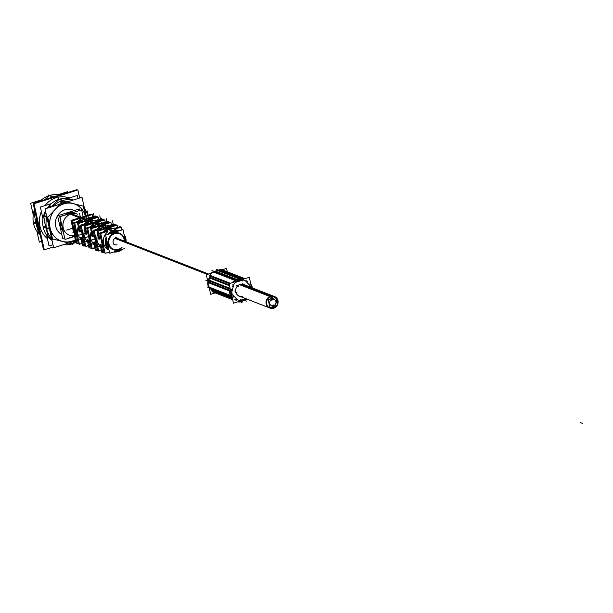 <?xml version="1.0" encoding="UTF-8"?>
<svg xmlns="http://www.w3.org/2000/svg" width="613" height="613" viewBox="0 0 613 613"><rect width="100%" height="100%" fill="white"/><g stroke="black" fill="none" stroke-linecap="round" stroke-linejoin="round"><path stroke-width="0.92" d="M52.358 196.329L53.423 196.589M40.006 234.013L38.78 233.538L40.006 234.013L38.78 233.538L35.707 222.496L33.96 211.96L35.179 212.443L33.96 211.96L35.707 222.496L33.96 211.96M34.182 211.661L34.818 210.818M44.734 199.761L49.293 195.631M56.143 197.723A23.371 21.401 111.3 0 0 44.833 205.646A23.371 21.401 111.3 0 1 56.143 197.723A23.371 21.401 111.3 0 0 44.833 205.646A23.371 21.401 111.3 0 1 56.143 197.723A23.371 21.401 111.3 0 1 69.277 197.984A23.371 21.401 111.3 0 0 56.143 197.723A23.371 21.401 111.3 0 1 69.277 197.984A23.371 21.401 111.3 0 0 56.143 197.723M47.408 238.641A23.371 21.401 111.3 0 1 41.362 211.585A23.371 21.401 111.3 0 0 47.408 238.641A23.371 21.401 111.3 0 1 41.362 211.585A23.371 21.401 111.3 0 0 47.408 238.641A23.371 21.401 -68.7 0 1 41.377 211.638M62.059 200.114L63.124 200.374M68.74 243.039L72.005 243.828L68.74 243.039L72.005 243.828L75.154 241.024M49.224 227.814L46.465 228.258A22.827 20.903 111.3 0 0 51.622 238.534L48.481 237.323L45.408 226.281L43.653 215.753L46.803 216.979L43.653 215.753L45.408 226.281L43.653 215.753M43.883 215.447L45.883 212.864M50.687 207.309L59.04 199.386L62.25 200.635L59.04 199.386L50.687 207.309L59.04 199.386M93.437 243.407A10.904 9.984 -68.7 0 1 91.253 231.568A10.904 9.984 -68.7 0 0 93.437 243.407A10.904 9.984 -68.7 0 1 91.253 231.568A10.904 9.984 -68.7 0 0 93.437 243.407M95.168 226.366L95.329 225.982M89.337 235.645A10.927 10.007 111.3 0 0 90.341 240.12A10.927 10.007 111.3 0 1 89.337 235.645A10.927 10.007 111.3 0 0 90.341 240.12A10.927 10.007 111.3 0 1 89.337 235.645M109.788 233.269A10.559 9.67 -68.7 0 0 109.014 234.013A10.559 9.67 -68.7 0 1 109.788 233.269A10.559 9.67 -68.7 0 0 109.014 234.013A10.559 9.67 -68.7 0 1 109.788 233.269A10.559 9.67 -68.7 0 1 113.466 231.185A10.559 9.67 -68.7 0 1 118.524 231.032A10.559 9.67 -68.7 0 0 113.466 231.185A10.559 9.67 -68.7 0 1 118.524 231.032A10.559 9.67 -68.7 0 0 113.466 231.185A10.559 9.67 -68.7 0 0 109.788 233.269A10.559 9.67 -68.7 0 1 113.466 231.185M108.762 248.993A10.559 9.67 -68.7 0 1 106.417 238.495A10.559 9.67 -68.7 0 0 108.762 248.993A10.559 9.67 -68.7 0 1 106.417 238.495A10.559 9.67 -68.7 0 0 108.762 248.993M114.853 251.644A10.559 9.67 -68.7 0 0 117.941 251.207A10.559 9.67 -68.7 0 0 120.815 249.775A10.559 9.67 -68.7 0 1 117.941 251.207A10.559 9.67 -68.7 0 0 120.815 249.775A10.559 9.67 -68.7 0 1 117.941 251.207A10.559 9.67 -68.7 0 1 114.853 251.644A10.559 9.67 -68.7 0 0 117.941 251.207L117.865 251.629A11.088 10.153 111.3 0 1 113.681 252.012A11.088 10.153 111.3 0 0 114.432 252.073L114.639 251.713M102.624 246.48A10.689 9.793 -68.7 0 1 102.042 245.759A10.689 9.793 -68.7 0 0 102.624 246.48A10.689 9.793 -68.7 0 1 102.042 245.759A10.689 9.793 -68.7 0 0 102.624 246.48M101.589 245.154L100.647 244.349M96.18 244.089A10.835 9.923 -68.7 0 1 95.574 243.33A10.835 9.923 -68.7 0 0 96.18 244.089A10.835 9.923 -68.7 0 1 95.574 243.33A10.835 9.923 -68.7 0 0 96.18 244.089M95.122 242.725L94.187 241.92M89.697 241.652A10.98 10.053 -68.7 0 1 89.107 240.909A10.98 10.053 -68.7 0 0 89.697 241.652A10.98 10.053 -68.7 0 1 89.107 240.909A10.98 10.053 -68.7 0 0 89.697 241.652M88.663 240.304L87.728 239.491M83.245 239.254A11.118 10.183 -68.7 0 1 82.648 238.48A11.118 10.183 -68.7 0 0 83.245 239.254A11.118 10.183 -68.7 0 1 82.648 238.48A11.118 10.183 -68.7 0 0 83.245 239.254M82.196 237.875L81.268 237.07M76.801 236.863A11.264 10.314 -68.7 0 1 76.181 236.059A11.264 10.314 111.3 0 1 74.388 228.051A11.264 10.314 -68.7 0 1 74.594 226.986A11.264 10.314 -68.7 0 0 74.388 228.051A11.264 10.314 111.3 0 0 76.181 236.059A11.264 10.314 -68.7 0 0 76.801 236.863A11.264 10.314 -68.7 0 1 76.181 236.059A11.264 10.314 -68.7 0 0 76.801 236.863M77.437 221.577A11.264 10.314 -68.7 0 1 82.326 218.42A11.264 10.314 -68.7 0 0 77.437 221.577A11.264 10.314 -68.7 0 1 82.326 218.42A11.264 10.314 -68.7 0 1 87.352 218.167M87.621 220.588A11.141 10.206 111.3 0 1 88.226 220.419A11.141 10.206 111.3 0 0 87.621 220.588A11.141 10.206 111.3 0 1 88.226 220.419A11.141 10.206 111.3 0 0 87.621 220.588A11.141 10.206 111.3 0 0 87.023 220.795A11.141 10.206 111.3 0 1 87.621 220.588A11.141 10.206 111.3 0 0 87.023 220.795M80.663 231.277L79.782 230.971L80.334 231.745L79.79 231.001M80.855 230.473A11.118 10.183 -68.7 0 1 81.054 229.446A11.118 10.183 -68.7 0 0 80.855 230.473A11.118 10.183 -68.7 0 1 81.054 229.446M83.812 224.189A11.118 10.183 -68.7 0 1 88.678 221.025A11.118 10.183 -68.7 0 1 93.705 220.787A11.118 10.183 -68.7 0 0 88.678 221.025L92.946 222.772L88.678 221.025A11.118 10.183 -68.7 0 1 93.705 220.787A11.118 10.183 -68.7 0 0 88.678 221.025A11.118 10.183 -68.7 0 0 83.812 224.189A11.118 10.183 -68.7 0 1 88.678 221.025M93.973 223.193A11.003 10.076 111.3 0 1 94.578 223.025A11.003 10.076 111.3 0 0 93.973 223.193A11.003 10.076 111.3 0 1 94.578 223.025A11.003 10.076 111.3 0 0 93.973 223.193A11.003 10.076 111.3 0 0 93.383 223.4A11.003 10.076 111.3 0 1 93.973 223.193A11.003 10.076 111.3 0 0 93.383 223.4M87.322 232.902A10.98 10.053 -68.7 0 1 87.513 231.906A10.98 10.053 -68.7 0 0 87.322 232.902A10.98 10.053 -68.7 0 1 87.513 231.906M90.195 226.795A10.98 10.053 -68.7 0 1 95.038 223.63A10.98 10.053 -68.7 0 1 100.057 223.408A10.98 10.053 -68.7 0 0 95.038 223.63L99.298 225.377L95.038 223.63A10.98 10.053 -68.7 0 1 100.057 223.408A10.98 10.053 -68.7 0 0 95.038 223.63A10.98 10.053 -68.7 0 0 90.195 226.795A10.98 10.053 -68.7 0 1 95.038 223.63M100.333 225.799A10.858 9.938 111.3 0 1 100.93 225.638A10.858 9.938 111.3 0 0 100.333 225.799A10.858 9.938 111.3 0 1 100.93 225.638A10.858 9.938 111.3 0 0 100.333 225.799A10.858 9.938 111.3 0 0 99.743 226.005A10.858 9.938 111.3 0 1 100.333 225.799A10.858 9.938 111.3 0 0 99.743 226.005M93.789 235.323A10.835 9.923 -68.7 0 1 93.996 234.319A10.835 9.923 -68.7 0 0 93.789 235.323A10.835 9.923 -68.7 0 1 93.996 234.319M96.57 229.408A10.835 9.923 -68.7 0 1 101.39 226.235A10.835 9.923 -68.7 0 1 106.409 226.036A10.835 9.923 -68.7 0 0 101.39 226.235L105.658 227.982L101.39 226.235A10.835 9.923 -68.7 0 1 106.409 226.036A10.835 9.923 -68.7 0 0 101.39 226.235A10.835 9.923 -68.7 0 0 96.57 229.408A10.835 9.923 -68.7 0 1 101.39 226.235M106.693 228.404A10.712 9.808 111.3 0 1 107.283 228.243A10.712 9.808 111.3 0 0 106.693 228.404A10.712 9.808 111.3 0 1 107.283 228.243A10.712 9.808 111.3 0 0 106.693 228.404A10.712 9.808 111.3 0 0 106.103 228.611A10.712 9.808 111.3 0 1 106.693 228.404A10.712 9.808 111.3 0 0 106.103 228.611M100.256 237.752A10.689 9.793 -68.7 0 1 100.455 236.779A10.689 9.793 -68.7 0 0 100.256 237.752A10.689 9.793 -68.7 0 1 100.455 236.779M102.946 232.02A10.689 9.793 -68.7 0 1 107.75 228.841A10.689 9.793 -68.7 0 1 112.761 228.657A10.689 9.793 -68.7 0 0 107.75 228.841L112.577 230.817L107.75 228.841A10.689 9.793 -68.7 0 1 112.761 228.657A10.689 9.793 -68.7 0 0 107.75 228.841A10.689 9.793 -68.7 0 0 102.946 232.02A10.689 9.793 -68.7 0 1 107.75 228.841M108.915 249.935A10.62 9.724 -68.7 0 1 107.298 232.174A10.62 9.724 -68.7 0 0 108.915 249.935A10.62 9.724 -68.7 0 1 107.298 232.174A10.62 9.724 -68.7 0 0 108.915 249.935M107.88 231.591L108.041 231.201M102.256 240.411A10.643 9.747 111.3 0 0 103.291 245.047A10.643 9.747 111.3 0 1 102.256 240.411A10.643 9.747 111.3 0 0 103.291 245.047A10.643 9.747 111.3 0 1 102.256 240.411M101.52 228.978L101.689 228.588M95.797 237.967A10.789 9.877 111.3 0 0 96.839 242.633A10.789 9.877 111.3 0 1 95.797 237.967A10.789 9.877 111.3 0 0 96.839 242.633A10.789 9.877 111.3 0 1 95.797 237.967M99.888 245.798A10.766 9.854 -68.7 0 1 97.72 234.028A10.766 9.854 -68.7 0 0 99.888 245.798A10.766 9.854 -68.7 0 1 97.72 234.028A10.766 9.854 -68.7 0 0 99.888 245.798M88.808 223.753L88.969 223.37M82.878 233.201A11.072 10.137 111.3 0 0 83.881 237.698A11.072 10.137 111.3 0 1 82.878 233.201A11.072 10.137 111.3 0 0 83.881 237.698A11.072 10.137 111.3 0 1 82.878 233.201M86.985 241.009A11.049 10.114 -68.7 0 1 84.778 229.116A11.049 10.114 -68.7 0 0 86.985 241.009A11.049 10.114 -68.7 0 1 84.778 229.116A11.049 10.114 -68.7 0 0 86.985 241.009M82.448 221.14L82.617 220.757M76.418 230.756A11.218 10.268 111.3 0 0 77.43 235.285A11.218 10.268 111.3 0 1 76.418 230.756A11.218 10.268 111.3 0 0 77.43 235.285A11.218 10.268 111.3 0 1 76.418 230.756M80.541 238.618A11.195 10.245 -68.7 0 1 78.303 226.664A11.195 10.245 -68.7 0 0 80.541 238.618A11.195 10.245 -68.7 0 1 78.303 226.664A11.195 10.245 -68.7 0 0 80.541 238.618M124.554 240.871A8.858 8.115 111.3 0 0 114.462 233.047A8.858 8.115 111.3 0 1 124.554 240.871A8.858 8.115 111.3 0 0 114.462 233.047A8.858 8.115 111.3 0 0 111.374 234.794A8.858 8.115 111.3 0 0 108.34 243.951A8.858 8.115 111.3 0 0 114.8 250.135A8.858 8.115 111.3 0 0 118.217 249.843A8.858 8.115 111.3 0 0 121.995 247.43A8.858 8.115 111.3 0 1 118.217 249.843A8.858 8.115 111.3 0 0 121.995 247.43M113.014 243.928L115.06 244.725A3.517 3.226 -68.7 0 1 115.596 238.105A3.517 3.226 -68.7 0 1 117.619 238.166L115.573 237.369M124.362 235.76A10.559 9.67 -68.7 0 1 125.496 240.848A10.559 9.67 -68.7 0 0 124.362 235.76A10.559 9.67 -68.7 0 1 125.496 240.848A10.559 9.67 -68.7 0 0 124.362 235.76M114.922 229.775A10.62 9.724 -68.7 0 1 116.631 230.166A10.62 9.724 -68.7 0 0 114.922 229.775A10.62 9.724 -68.7 0 1 116.631 230.166A10.62 9.724 -68.7 0 0 114.922 229.775M68.955 235.032L69.231 235.139A11.264 10.314 -68.7 0 1 62.917 224.358A11.264 10.314 -68.7 0 1 70.939 213.975A11.264 10.314 -68.7 0 1 77.422 214.159L77.146 214.052M74.84 234.633L74.142 234.848A1.41 0.46 -107.4 0 0 74.257 236.679L75.1 236.419M63.024 231.43A11.264 10.314 -68.7 0 1 60.863 221.745A11.264 10.314 -68.7 0 0 63.024 231.43A11.264 10.314 -68.7 0 1 60.863 221.745A11.264 10.314 -68.7 0 0 63.024 231.43M65.177 214.887A11.264 10.314 -68.7 0 1 68.618 213.071A11.264 10.314 -68.7 0 1 72.365 212.634A11.264 10.314 -68.7 0 0 68.618 213.071A11.264 10.314 -68.7 0 1 72.365 212.634A11.264 10.314 -68.7 0 0 68.618 213.071L69.667 213.477L68.618 213.071A11.264 10.314 -68.7 0 0 65.177 214.887A11.264 10.314 -68.7 0 1 68.618 213.071A11.264 10.314 -68.7 0 0 65.177 214.887M215.447 271.728L214.45 272.264M237.729 280.402L237.606 279.919M239.683 279.229L240.702 280.018M241.951 279.628L242.02 279.451A1.686 0.544 72.6 0 1 242.089 279.582A1.686 0.544 72.6 0 0 242.028 279.436A1.686 0.544 72.2 0 1 242.365 280.923A1.686 0.544 72.2 0 0 242.012 279.467A1.686 0.544 72.6 0 1 242.089 279.582M244.311 300.378L244.962 299.596L244.311 300.378L244.962 299.596L244.311 300.378L242.258 301.021M242.288 301.006L242.043 300.508L242.288 301.006L242.043 300.508L242.288 301.006L245.054 300.148M270.233 296.309A6.191 5.67 111.3 0 1 270.433 296.24A6.191 5.67 111.3 0 0 270.233 296.309A6.191 5.67 111.3 0 0 266.019 302.063A6.191 5.67 111.3 0 0 269.49 307.887L239.131 296.033A6.191 5.67 -68.7 0 1 235.66 290.095A6.191 5.67 -68.7 0 1 240.066 284.386A6.191 5.67 -68.7 0 1 243.637 284.493L274.003 296.347A6.191 5.67 111.3 0 0 270.433 296.24L240.066 284.386A6.191 5.67 -68.7 0 0 235.79 292.018A6.191 5.67 -68.7 0 0 242.694 296.133A6.191 5.67 -68.7 0 1 235.79 292.018A6.191 5.67 -68.7 0 1 240.066 284.386L270.433 296.24A6.191 5.67 111.3 0 0 270.233 296.309A6.191 5.67 111.3 0 0 266.111 303.642A6.191 5.67 111.3 0 0 272.433 308.147A6.191 5.67 111.3 0 1 266.111 303.642A6.191 5.67 111.3 0 1 270.233 296.309A6.191 5.67 111.3 0 0 266.111 303.642A6.191 5.67 111.3 0 0 272.433 308.147M272.088 299.32A3.379 3.096 111.3 0 0 269.766 303.542A3.379 3.096 111.3 0 0 273.628 305.695A3.379 3.096 111.3 0 0 272.088 299.32A3.379 3.096 111.3 0 0 269.766 303.542A3.379 3.096 111.3 0 0 273.628 305.695A3.379 3.096 111.3 0 0 272.088 299.32A3.379 3.096 111.3 0 0 269.766 303.542A3.379 3.096 111.3 0 0 273.628 305.695A3.379 3.096 111.3 0 0 272.088 299.32M219.262 270.617L218.803 270.9M33.271 214.987L30.65 203.271L41.615 199.83M57.844 194.742L67.66 191.662L67.851 192.505M36.926 231.339L39.339 242.15L41.661 241.422M53.147 197.118L48.182 195.195L48.894 194.972L53.607 196.972M56.81 195.968A22.827 20.903 111.3 0 0 53.193 196.65M52.848 196.758A22.827 20.903 111.3 0 0 48.642 198.535M37.623 233.139L40.014 234.074M37.83 224.297L36.765 224.465A22.827 20.903 111.3 0 0 39.416 231.385M35.087 212.006L33.11 211.24M40.098 234.45L38.121 233.676M35.623 222.098L33.47 223.186A22.827 20.903 -68.7 0 0 40.228 235.024M35.799 222.879L33.677 224.09A22.827 20.903 -68.7 0 1 34.604 209.845M35.293 212.933L32.895 211.998M48.55 195.34L47.883 196.053M38.029 225.17L36.964 225.377A22.827 20.903 111.3 0 1 36.382 217.814M40.136 201.202A22.827 20.903 -68.7 0 1 59.706 195.064M44.174 249.238L43.454 249.468L33.156 203.386L77.039 189.624L77.169 190.183M44.887 205.631A23.371 21.401 -68.7 0 1 57.507 197.363M54.856 198.191A23.371 21.401 -68.7 0 1 69.277 197.984M53.492 246.916L44.305 249.797L33.999 203.715L77.882 189.953L79.682 197.999M42.971 218.772L40.351 207.056L51.316 203.616M67.545 198.528L77.361 195.447L78.043 198.52M46.626 235.124L49.04 245.936L52.994 244.694M69.146 199.677L69.568 198.888A22.827 20.903 -68.7 0 1 73.077 200.076M85.498 215.937L83.222 205.746M85.345 215.983A19.639 17.984 111.3 0 0 72.748 203.524M87.651 215.263A22.827 20.903 111.3 0 0 84.418 208.091M83.72 206.282L62.71 200.865L57.883 198.987L58.595 198.765L63.423 200.643L47.423 217.669L42.596 215.784M73.299 203.662A19.639 17.984 111.3 0 0 63.507 203.953M63.177 203.179L62.511 201.608M72.809 200.16A22.827 20.903 111.3 0 0 62.894 200.443M63.56 203.056L62.84 201.263M63.882 203.838A19.639 17.984 111.3 0 0 55.929 208.619M62.549 200.543A22.827 20.903 111.3 0 0 53.04 206.359M75.591 240.894L53.683 247.759L44.994 208.88L82.004 197.279L86.127 215.738M71.437 244.051L72.449 244.449L75.629 241.07M47.324 236.924L52.143 238.809L72.794 244.081M50.228 228.519A19.639 17.984 111.3 0 0 62.963 241.514M46.703 216.55L42.81 215.025M47.63 216.91L52.649 239.346M51.722 238.986L47.822 237.461M45.324 225.891L43.171 226.971A22.827 20.903 -68.7 0 0 52.036 240.403M45.5 226.672L43.377 227.875A22.827 20.903 -68.7 0 1 45.469 211.01M50.963 207.01L49.707 205.117A22.827 20.903 -68.7 0 0 47.155 208.205M58.25 199.125L57.584 199.838M54.863 209.746A19.639 17.984 111.3 0 0 50.028 227.63M49.408 228.626L46.665 229.162A22.827 20.903 111.3 0 1 46.856 217.201M50.151 207.263L49.063 205.799A22.827 20.903 -68.7 0 1 70.411 199.102L70.051 199.731M62.227 241.323A19.639 17.984 111.3 0 0 75.33 239.729M63.499 244.679A22.827 20.903 111.3 0 0 75.889 242.235M61.79 234.518A13.455 12.321 -68.7 0 1 55.561 221.048A13.455 12.321 -68.7 0 1 65.775 209.546M64.25 210.029A13.455 12.321 -68.7 0 1 74.089 210.604M94.915 247.974L92.279 248.801L87.705 228.343L95.092 226.028M93.613 225.936L95.168 225.255L92.701 225.584M94.027 225.592L86.625 227.913L91.207 248.418L92.126 248.135M113.183 230.611L82.418 217.967M114.761 231.254A10.551 9.655 111.3 0 0 110.325 233.599M106.746 239.974A10.551 9.655 111.3 0 0 108.608 248.334M114.424 251.774A10.551 9.655 111.3 0 0 119.221 251.207M73.706 228.182A11.279 10.329 111.3 0 0 75.376 235.561M114.823 232.189L114.439 231.339M114.317 231.078L114.003 230.388A11.088 10.153 111.3 0 0 108.639 233.423L109.252 233.936M115.397 233.453A8.337 7.632 111.3 0 0 111.367 235.729M125.596 241.277L122.991 229.63L105.643 235.07L109.712 253.253L124.791 248.526M111.045 233.377L109.995 232.235A11.088 10.153 111.3 0 0 107.788 234.396M112.386 234.84A8.337 7.632 111.3 0 0 109.007 243.882A8.337 7.632 111.3 0 0 115.719 249.759M106.133 237.246A11.088 10.153 111.3 0 0 108.984 249.989M114.462 249.583A8.337 7.632 111.3 0 0 118.914 249.2M118.784 250.411L118.715 251.016M117.305 250.87L117.022 251.851A11.088 10.153 111.3 0 0 117.857 251.629L117.941 251.207M117.673 249.591A8.337 7.632 111.3 0 0 121.696 247.315M124.255 240.756A8.337 7.632 111.3 0 0 114.148 233.844M113.405 232.634L112.34 230.909A11.088 10.153 111.3 0 1 119.42 230.749M124.355 234.978A11.088 10.153 111.3 0 0 124.087 234.541M117.895 251.621A10.551 9.655 111.3 0 0 122.301 249.307M126.086 241.468A10.551 9.655 111.3 0 0 124.11 234.633M118.271 231.109A10.551 9.655 111.3 0 0 113.436 231.676M111.964 231.07L81 218.412M117.627 227.415L117.121 225.155L98.065 231.132L99.743 238.656M97.996 237.055A1.41 0.46 -107.4 0 0 98.364 238.541A1.41 0.46 -107.4 0 0 99.022 239.239A1.41 0.46 -107.4 0 0 98.915 237.407M116.248 225.431L116.087 224.71L96.977 230.703L98.67 238.25M111.413 224.756L110.907 222.504L91.567 228.572L93.276 236.235M91.536 234.626A1.41 0.46 -107.4 0 0 91.904 236.112A1.41 0.46 -107.4 0 0 92.563 236.81A1.41 0.46 -107.4 0 0 92.456 234.978M110.033 222.78L109.873 222.067L90.486 228.143L92.203 235.829M105.191 222.09L104.693 219.86L85.069 226.013L86.808 233.806M85.077 232.197A1.41 0.46 -107.4 0 0 85.445 233.691A1.41 0.46 -107.4 0 0 86.104 234.388A1.41 0.46 -107.4 0 0 85.996 232.557M103.812 220.128L103.658 219.416L83.989 225.584L85.736 233.4M98.969 219.431L98.471 217.209L78.571 223.446L80.349 231.377M78.617 229.768A1.41 0.46 -107.4 0 0 78.985 231.262A1.41 0.46 -107.4 0 0 79.644 231.959A1.41 0.46 -107.4 0 0 79.529 230.128M97.597 217.485L97.436 216.764L77.491 223.025L79.269 230.978M92.755 216.772L92.257 214.558L72.081 220.887L73.882 228.956M72.173 227.339A1.41 0.46 -107.4 0 0 72.541 228.825A1.41 0.46 -107.4 0 0 73.2 229.53A1.41 0.46 -107.4 0 0 73.085 227.699M71.33 213.684L81.897 217.807M76.725 236.534A11.264 10.314 -68.7 0 1 74.748 227.668M77.974 221.408A11.264 10.314 -68.7 0 1 83.268 218.343M83.092 216.374L81.644 209.868L59.921 216.68L65.009 239.43L73.437 236.787M70.005 214.098L80.571 218.22M81.943 218.757A11.264 10.314 -68.7 0 1 87.33 218.213M77.008 242.94L76.112 243.223L74.303 235.154M75.169 237.032A1.41 0.46 -107.4 0 0 74.801 235.545A1.41 0.46 -107.4 0 0 74.142 234.848M78.234 243.3L77.161 243.637L75.361 235.568M91.36 214.841L91.207 214.144L71.024 220.473L72.824 228.542M64.978 239.292L59.714 216.604L81.46 209.93M69.008 212.772L70.303 213.278M69.292 235.17A11.264 10.314 -68.7 0 1 63.016 224.013A11.264 10.314 -68.7 0 1 71.667 213.814M64.488 237.959L62.687 238.526L57.599 215.776L79.322 208.964L79.629 210.351M67.683 213.194L68.97 213.692M70.342 214.228A11.264 10.314 -68.7 0 1 77.483 214.182M83.445 245.254L82.525 245.545L80.747 237.591M81.621 239.468A1.41 0.46 -107.4 0 0 81.253 237.974A1.41 0.46 -107.4 0 0 80.594 237.277A1.41 0.46 -107.4 0 0 80.709 239.108M84.663 245.591L83.598 245.928L81.828 237.99M89.881 247.545L88.962 247.836L87.215 240.012M88.08 241.897A1.41 0.46 -107.4 0 0 87.713 240.403A1.41 0.46 -107.4 0 0 87.054 239.706A1.41 0.46 -107.4 0 0 87.169 241.537M91.092 247.882L90.034 248.211L88.287 240.419M96.318 249.836L95.398 250.119L93.682 242.441M94.54 244.319A1.41 0.46 -107.4 0 0 94.172 242.832A1.41 0.46 -107.4 0 0 93.513 242.135A1.41 0.46 -107.4 0 0 93.628 243.966M97.536 250.173L96.471 250.502L94.754 242.848M102.754 252.127L101.835 252.41L100.149 244.863M100.999 246.748A1.41 0.46 -107.4 0 0 100.632 245.261A1.41 0.46 -107.4 0 0 99.973 244.564A1.41 0.46 -107.4 0 0 100.088 246.395M103.965 252.464L102.907 252.794L101.222 245.269M121.857 229.982L121.205 227.063L114.102 229.293M114.309 228.013L112.761 228.695L115.229 228.373L115.344 228.902M120.332 227.339L120.171 226.618L113.045 228.856M115.114 225.017L114.976 224.404L107.742 226.672M107.957 225.4L106.401 226.09L108.869 225.76M114.102 224.68L113.941 223.96L106.685 226.235M108.907 222.366L108.769 221.737L101.39 224.051M101.597 222.795L100.042 223.477L102.509 223.147M107.896 222.013L107.735 221.293L100.325 223.622M102.685 219.722L102.54 219.079L95.03 221.439M95.237 220.182L93.689 220.864L96.157 220.542M101.666 219.354L101.505 218.642L93.965 221.002M96.456 217.071L96.31 216.427L88.67 218.826M88.885 217.577L87.33 218.259L89.797 217.929M95.436 216.703L95.276 215.983L87.613 218.389M207.324 274.448L114.953 238.388M208.642 274.034L116.271 237.974M213.899 292.332A5.632 5.157 111.3 0 0 215.017 292.953L210.68 294.317L209.117 287.328M227.285 271.774L226.542 268.425L222.167 269.797M211.025 273.291L206.313 274.77L207.93 282.018M210.244 277.03L210.328 277.045A5.471 5.011 -68.7 0 1 210.451 276.31L210.136 277.413M215.102 271.843A1.686 0.613 83.7 0 1 215.155 271.919A5.471 5.011 -68.7 0 0 214.657 271.996M209.048 281.321L209.133 281.352A5.471 5.011 -68.7 0 0 208.841 282.087L209.14 280.976M208.573 283.014L208.045 282.808M210.719 275.344L210.182 275.137M230.68 289.39L208.313 280.654L209.309 277.091L229.362 284.922M230.12 289.167L229.814 290.271L230.12 289.167M229.546 291.206L230.871 291.65M233.078 282.409A5.632 5.157 111.3 0 1 236.082 280.363L213.715 271.628A5.632 5.157 111.3 0 0 209.615 275.98L229.193 283.627M236.005 280.746A0.559 0.513 111.3 0 0 235.407 280.593L213.04 271.858M215.439 271.735L236.419 279.888M215.416 271.092L237.798 279.819A0.559 0.513 -68.7 0 0 237.384 280.302M236.411 280.884A0.843 0.774 111.3 0 0 237.239 281.145M237.2 281.16A0.843 0.774 111.3 0 0 237.813 280.432M214.91 271.49L214.596 271.367A0.843 0.774 111.3 0 1 214.527 271.613M240.641 278.593L239.997 278.8M236.649 279.85L235.798 280.11M241.821 278.195A1.686 0.544 72.6 0 1 242.97 280.126M234.61 280.455A1.686 0.544 72.6 0 1 235.767 282.378M250.947 284.639L250.993 284.677A1.686 0.621 136.9 0 1 251.039 285.045M239.683 301.834A1.686 0.544 -107.4 0 0 239.79 300.401M246.357 299.619A0.559 0.513 111.3 0 0 246.947 299.772L246.886 299.573A1.686 0.544 -107.4 0 0 247.1 299.144M230.511 295.351A1.686 0.621 -43.1 0 0 231.637 295.075M246.794 299.021L233.453 303.205L229.086 283.658L236.963 281.191M251.614 287.604L249.315 277.314L241.813 279.666M241.315 279.827L237.461 281.038M239.415 284.639L270.387 296.73A6.191 5.67 -68.7 0 1 274.609 296.585A6.191 5.67 -68.7 0 1 277.344 305.067M272.501 308.193L272.992 308.393A6.191 5.67 -68.7 0 0 277.206 305.32M273.865 307.795L274.317 307.971A6.191 5.67 -68.7 0 1 270.103 308.124A6.191 5.67 -68.7 0 1 266.67 301.826A6.191 5.67 -68.7 0 1 271.712 296.317L240.74 284.225M272.885 305.121A2.812 1.019 83.4 0 1 272.218 308.239L276.601 305.504M271.62 300.27A2.812 0.713 -121.9 0 0 269.551 297.19M272.647 299.903A2.812 1.019 -96.6 0 0 271.812 296.294M274.593 306.14A2.812 0.713 58.1 0 1 274.693 307.366L269.804 307.994M277.39 305.259L269.958 307.588L268.218 299.788L275.643 297.458L277.39 305.259M208.826 286.991L231.193 295.719A0.559 0.513 -68.7 0 0 231.798 295.872M232.151 297.389L209.47 288.531M232.687 297.596A0.843 0.774 111.3 0 0 232.771 296.033A0.843 0.774 111.3 0 0 231.729 296.562L208.512 287.497A0.843 0.774 111.3 0 1 208.872 287.045M231.66 296.24A5.632 5.157 111.3 0 1 230.373 290.493L208.006 281.765A5.632 5.157 111.3 0 0 209.294 287.512M214.129 291.987L213.408 291.213M209.47 286.999A1.686 0.621 136.9 0 1 209.002 286.953M232.388 297.029L210.021 288.294M212.374 290.807L210.688 289.014M212.083 290.432A0.559 0.513 -68.7 0 1 211.899 290.301L232.35 298.286L212.336 290.478L211.117 289.183M232.656 299.657L212.535 291.796M235.76 300.868A0.843 0.774 111.3 0 0 235.829 299.297A0.843 0.774 111.3 0 0 234.787 299.841M232.503 298.952L211.562 290.777M232.549 299.175L213.109 291.589M237.821 301.834A5.632 5.157 111.3 0 0 240.855 301.703L240.564 301.596M239.852 301.772L240.173 301.902A0.559 0.513 -68.7 0 0 240.625 301.412M242.012 300.991A0.559 0.513 111.3 0 0 242.457 301.198M241.039 301.634A0.843 0.774 111.3 0 1 242.464 301.198A0.559 0.513 111.3 0 0 242.564 301.175L242.403 301.113M244.932 300.209L241.545 301.244M244.219 300.408L244.564 300.546A0.559 0.513 -68.7 0 0 244.97 300.064M247.713 299.382A5.632 5.157 111.3 0 1 246.28 300.002L245.936 299.872M252.28 287.865A5.632 5.157 111.3 0 0 250.87 284.302M250.043 283.566A0.843 0.774 111.3 0 0 250.962 284.67M246.985 280.302A0.843 0.774 111.3 0 0 247.905 281.398M219.125 270.578A1.686 0.46 61.8 0 1 219.193 270.647A5.471 5.011 -68.7 0 1 220.059 270.287L219.025 270.609M244.978 278.677A5.632 5.157 111.3 0 0 244.97 278.677A5.632 5.157 111.3 0 0 241.507 278.662L219.14 269.927A5.632 5.157 111.3 0 1 222.603 269.942L244.97 278.677M219.806 270.371L240.725 278.54L219.806 270.371L240.702 278.547L219.806 270.371L218.933 270.854M219.822 269.728L242.189 278.463A0.559 0.513 -68.7 0 0 241.737 278.953M240.35 279.375A0.559 0.513 111.3 0 0 239.79 279.191L217.423 270.463A0.559 0.513 111.3 0 1 217.761 270.463M241.553 279.796A0.843 0.774 111.3 0 0 242.166 279.084M240.748 278.532L219.829 270.364M240.756 279.513A0.843 0.774 111.3 0 0 241.591 279.781M214.627 271.988L215.676 271.659M213.554 272.325A1.686 0.544 -107.4 0 0 213.102 272.057M220.757 270.065A1.686 0.544 -107.4 0 0 220.312 269.797M240.465 278.976L237.116 280.034L214.749 271.298L218.098 270.249L240.465 278.976M246.809 299.826A0.843 0.774 111.3 0 0 245.392 300.278M208.681 280.524A0.559 0.513 -68.7 0 1 208.512 279.934L230.136 288.378L208.941 280.118L209.539 277.965L229.553 285.781M230.649 290.738A0.559 0.513 111.3 0 0 230.189 291.221L207.822 282.486M231.101 290.899A0.843 0.774 111.3 0 0 231.438 289.397M209.838 275.268L230.335 283.267M229.561 285.796L209.102 277.812A0.559 0.513 111.3 0 1 209.554 277.375M232.396 286.263A0.843 0.774 111.3 0 0 232.741 284.769M109.436 252.012L105.145 253.353L100.708 233.492L107.811 231.262M106.333 231.162L107.88 230.473L105.421 230.802M106.746 230.825L99.628 233.063L104.08 252.977L104.999 252.686M99.973 228.549L101.528 227.867L99.061 228.189M100.386 228.212L93.138 230.488L97.651 250.694L98.578 250.403M101.352 250.25L98.724 251.077L94.218 230.917L101.451 228.649M87.261 223.331L88.808 222.642L86.349 222.971M87.674 222.979L80.134 225.339L84.786 246.135L85.705 245.851M88.479 245.698L85.858 246.518L81.215 225.768L88.732 223.416M80.901 220.718L82.456 220.036L79.989 220.366M81.314 220.358L73.644 222.764L78.364 243.859L79.284 243.568M82.05 243.415L79.429 244.235L74.732 223.193L82.372 220.795M49.339 195.593L52.549 196.85L49.339 195.593M52.626 196.934L52.289 197.386L52.626 196.934M38.78 233.538L35.707 222.496L38.78 233.538M62.672 201.439L63.369 203.118L62.672 201.439M67.085 201.953L63.177 200.903L67.085 201.953M62.327 200.719L59.522 204.328L62.327 200.719M85.391 215.968A19.708 18.045 111.3 0 0 73.729 203.708A19.708 18.045 111.3 0 1 85.391 215.968M62.564 241.484A19.708 18.045 111.3 0 0 75.338 239.783A19.708 18.045 111.3 0 1 62.564 241.484A19.708 18.045 111.3 0 1 50.519 229.829A19.708 18.045 111.3 0 0 62.564 241.484M54.051 210.611A19.708 18.045 111.3 0 0 49.73 226.304A19.708 18.045 111.3 0 1 54.051 210.611M63.668 203.83A19.708 18.045 111.3 0 0 56.725 207.761A19.708 18.045 111.3 0 1 63.668 203.83A19.708 18.045 111.3 0 1 72.51 203.393A19.708 18.045 111.3 0 0 63.668 203.83M61.775 234.45A13.402 12.275 -68.7 0 1 55.53 221.454A13.402 12.275 -68.7 0 1 65.001 209.807A13.402 12.275 -68.7 0 1 74.012 210.627A13.402 12.275 -68.7 0 0 65.001 209.807A13.402 12.275 -68.7 0 0 55.53 221.454A13.402 12.275 -68.7 0 0 61.775 234.45M51.622 238.549L48.481 237.323L45.408 226.281L48.481 237.323L51.622 238.549M111.374 234.794A8.858 8.115 111.3 0 0 108.34 243.951A8.858 8.115 111.3 0 0 114.8 250.135A8.858 8.115 111.3 0 0 118.217 249.843A8.858 8.115 111.3 0 1 114.8 250.135A8.858 8.115 111.3 0 1 108.34 243.951A8.858 8.115 111.3 0 1 111.374 234.794A8.858 8.115 111.3 0 1 114.462 233.047A8.858 8.115 111.3 0 0 111.374 234.794M117.083 244.779A3.517 3.226 -68.7 0 1 113.16 242.441A3.517 3.226 -68.7 0 1 115.596 238.105L208.083 274.218L115.596 238.105A3.517 3.226 -68.7 0 0 113.16 242.441A3.517 3.226 -68.7 0 0 117.083 244.779A3.517 3.226 -68.7 0 1 113.16 242.441A3.517 3.226 -68.7 0 1 115.596 238.105M113.681 231.584L114.125 232.411L113.681 231.584M82.594 218.527L86.586 220.167L82.594 218.527M99.176 237.346L99.712 239.024L99.176 237.346L100.049 238.564M92.709 234.925L93.253 236.595L92.709 234.925L93.59 236.135M86.241 232.496L86.992 233.982M73.338 227.638L73.637 229.239M80.211 217.592L70.939 213.975A11.264 10.314 -68.7 0 0 62.993 226.94A11.264 10.314 -68.7 0 0 73.989 235.706A11.264 10.314 -68.7 0 1 62.993 226.94A11.264 10.314 -68.7 0 1 70.939 213.975L80.211 217.592M210.351 275.214A5.632 5.157 -68.7 0 1 213.309 272.095A5.632 5.157 -68.7 0 0 210.351 275.214A5.632 5.157 -68.7 0 1 213.309 272.095M234.817 280.493A5.632 5.157 111.3 0 0 232.373 282.631A5.632 5.157 111.3 0 1 234.817 280.493A5.632 5.157 111.3 0 0 232.373 282.631M210.259 275.444L230.312 283.275M213.485 272.019L234.994 280.417M237.354 279.651L215.845 271.26L217.868 270.624L239.376 279.022L237.354 279.651L215.845 271.26L217.868 270.624L239.376 279.022L237.354 279.651L215.845 271.26L217.868 270.624L239.376 279.022L237.354 279.651M250.817 287.29A3.939 3.609 111.3 0 0 249.92 285.581A3.939 3.609 111.3 0 1 250.817 287.29A3.939 3.609 111.3 0 0 249.92 285.581L245.79 281.168A3.939 3.609 111.3 0 0 242.288 280.264L236.419 282.11A3.939 3.609 111.3 0 0 233.752 284.938A3.939 3.609 111.3 0 1 236.419 282.11L242.288 280.264A3.939 3.609 111.3 0 1 245.79 281.168A3.939 3.609 111.3 0 0 242.288 280.264L236.419 282.11A3.939 3.609 111.3 0 0 233.752 284.938L232.005 291.198A3.939 3.609 111.3 0 0 232.84 294.937L236.97 299.359A3.939 3.609 111.3 0 0 240.472 300.255L245.729 298.608L240.472 300.255A3.939 3.609 111.3 0 1 236.978 299.359A3.939 3.609 111.3 0 0 240.472 300.255L245.729 298.608M244.556 278.517A5.632 5.157 111.3 0 0 242.035 278.241A5.632 5.157 111.3 0 1 244.556 278.517A5.632 5.157 111.3 0 0 242.035 278.241A5.632 5.157 111.3 0 1 244.541 278.509L223.032 270.111L220.09 269.889M229.722 291.29A5.632 5.157 111.3 0 0 230.672 295.428A5.632 5.157 111.3 0 1 229.722 291.29A5.632 5.157 111.3 0 0 230.672 295.428M270.647 296.615A2.812 0.889 70.5 0 1 271.766 298.677A2.812 0.889 70.5 0 0 270.647 296.615A2.812 0.889 -109.5 0 1 272.118 300.025A2.812 0.889 -109.5 0 0 270.647 296.615M273.26 307.918A2.812 0.889 -109.5 0 0 273.773 306.393A2.812 0.889 -109.5 0 1 273.26 307.918A2.812 0.889 -109.5 0 0 273.773 306.393M230.772 295.566L209.263 287.168M229.76 291.037L208.251 282.639M209.163 287.03A5.632 5.157 -68.7 0 1 208.213 282.892A5.632 5.157 -68.7 0 0 209.163 287.03A5.632 5.157 -68.7 0 1 208.213 282.892M223.032 270.111A5.632 5.157 -68.7 0 0 220.527 269.85A5.632 5.157 -68.7 0 1 223.048 270.118A5.632 5.157 -68.7 0 0 220.527 269.85A5.632 5.157 -68.7 0 1 223.048 270.118M220.236 269.904L241.744 278.302M92.149 218.22L93.345 223.561M582.35 423.376L580.243 422.549L582.35 423.376M91.904 239.997L96.984 238.403M85.575 237.53L90.663 235.936M79.246 235.063L84.333 233.469M72.924 232.588L78.004 230.994M66.595 230.12L71.683 228.526M70.664 213.868L81.261 218.006L70.664 213.868M68.388 238.128L73.468 236.534M68.342 212.964L69.667 213.477L68.342 212.964M74.717 240.595L79.797 239.001M81.039 243.07L86.127 241.476M87.368 245.537L92.448 243.943M93.689 248.004L98.777 246.411M112.432 220.772L113.627 226.105M106.103 218.297L107.298 223.638M99.781 215.83L100.969 221.17M93.452 213.362L94.647 218.703M87.13 210.895L88.318 216.228M230.289 289.068L229.676 291.275L230.289 289.068M236.618 285.597L238.725 286.417M214.044 271.375L211.937 270.555L214.044 271.375M242.495 283.758L244.602 284.578M241.039 278.471A1.686 0.544 72.2 0 1 241.737 278.915A1.686 0.544 72.2 0 0 241.039 278.471M239.001 296.271L241.116 297.098M240.219 301.596A1.686 0.544 -107.8 0 0 240.281 299.55A1.686 0.544 -107.8 0 1 240.219 301.596M234.871 291.857L236.978 292.677M231.377 295.941A1.686 0.621 -43.5 0 0 231.791 295.788A1.686 0.621 -43.5 0 1 231.377 295.941M273.413 304.998A2.812 0.889 70.5 0 1 272.961 307.726A2.812 0.889 70.5 0 0 273.413 304.998M208.52 287.466L207.355 287.014M232.158 297.428L209.424 288.554L232.158 297.428M232.672 299.703L212.481 291.819L232.672 299.703M241.997 302.508L240.342 301.864L241.997 302.508M219.761 269.743L242.127 278.478L219.761 269.743M218.397 270.011L216.289 269.191L218.397 270.011M246.342 301.144L244.702 300.5L246.342 301.144M207.707 281.007L205.853 280.287L207.707 281.007M104.808 223.163L105.995 228.503M98.478 220.695L99.674 226.028M85.828 215.753L87.023 221.094M79.498 213.286L80.694 218.619M76.181 236.059A11.264 10.314 111.3 0 1 74.388 228.051A11.264 10.314 -68.7 0 1 74.594 226.986M208.941 280.118L209.539 277.965L208.941 280.118L230.143 288.394L208.941 280.118M236.388 279.896L215.454 271.728L236.388 279.896M232.84 294.937L236.97 299.359L232.84 294.937A3.939 3.609 111.3 0 1 232.005 291.198A3.939 3.609 111.3 0 0 232.84 294.937M233.752 284.938L232.005 291.198L233.752 284.938M249.92 285.581L245.79 281.168L249.92 285.581M232.35 298.293L212.336 290.478L232.35 298.293M73.989 235.706A11.264 10.314 -68.7 0 1 62.993 226.94A11.264 10.314 -68.7 0 1 70.939 213.975M242.694 296.133A6.191 5.67 -68.7 0 1 235.79 292.018A6.191 5.67 -68.7 0 1 240.066 284.386M215.017 292.953L215.447 293.121A5.632 5.157 -68.7 0 1 214.328 292.501M251.062 284.861L251.966 287.742L251.062 284.861M247.391 299.259L247.008 299.458L247.391 299.259M239.775 301.765L237.951 301.795L239.775 301.765M277.199 304.4L277.237 299.558L275.835 297.504L274.302 296.477L277.191 299.443M273.513 307.933L269.49 307.887M215.447 293.121L213.937 292.194M102.907 247.759L80.755 239.645M80.709 239.622L80.173 239.43M116.7 230.174L115.52 229.683M112.823 228.565L109.152 227.048M106.486 225.936L102.792 224.404M100.149 223.308L96.425 221.76M93.812 220.68L90.065 219.125M209.792 276.846L209.922 276.103M208.305 281.88L208.612 280.769M209.608 277.206L209.914 276.095M240.212 278.8L240.993 278.455L239.959 278.777M236.61 279.834L235.561 280.156M241.116 301.381L242.043 301.09M245.461 300.018L246.487 299.696M231.745 296.516L231.185 296.056M243.032 284.256L274.609 296.585M238.518 295.795L270.103 308.124M274.003 296.347L270.992 296.033M213.47 291.727L212.749 290.953M214.052 271.758L215.102 271.436M218.45 270.387L219.477 270.057"/></g></svg>
